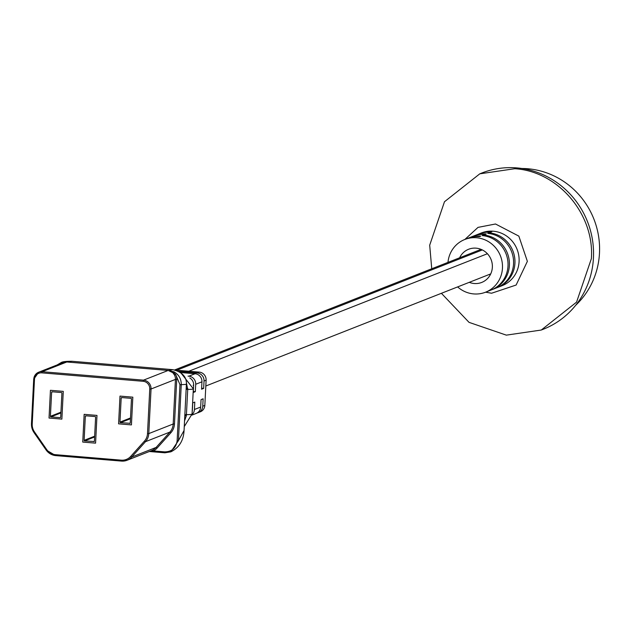 <?xml version="1.0" encoding="UTF-8"?>
<svg xmlns="http://www.w3.org/2000/svg" width="629" height="629" viewBox="0 0 629 629"><rect width="100%" height="100%" fill="white"/><g stroke="black" fill="none" stroke-linecap="round" stroke-linejoin="round"><path stroke-width="0.94" d="M447.974 262.379A28.329 27.165 68.5 0 1 464.8 239.484A28.329 27.165 68.5 0 1 476.601 237.762A28.329 27.165 68.5 0 1 502.107 261.908A28.329 27.165 68.5 0 1 485.549 292.202A28.329 27.165 68.5 0 1 473.755 293.924A28.329 27.165 68.5 0 1 457.629 286.91M491.784 289.741A28.329 27.165 68.5 0 0 492.483 289.474A28.329 27.165 68.5 0 0 509.042 259.179A28.329 27.165 68.5 0 0 483.528 235.034L482.144 235.576A28.329 27.165 68.5 0 1 507.658 259.73A28.329 27.165 68.5 0 1 491.092 290.024L485.549 292.202M468.275 238.132A28.329 27.165 68.5 0 1 468.959 237.848A28.329 27.165 68.5 0 1 480.76 236.127L479.369 236.669A28.329 27.165 68.5 0 0 467.575 238.391L464.8 239.484M497.327 287.555A28.329 27.165 68.5 0 0 498.026 287.296A28.329 27.165 68.5 0 0 514.585 257.002A28.329 27.165 68.5 0 0 489.079 232.848L487.687 233.398A28.329 27.165 68.5 0 1 513.201 257.544A28.329 27.165 68.5 0 1 496.643 287.838L492.483 289.474M473.818 235.946A28.329 27.165 68.5 0 1 474.51 235.663A28.329 27.165 68.5 0 1 486.303 233.941L484.92 234.483A28.329 27.165 68.5 0 0 473.118 236.205L468.959 237.848M479.361 233.76A28.329 27.165 68.5 0 1 480.053 233.485L481.437 232.934A28.329 27.165 68.5 0 1 493.238 231.213A28.329 27.165 68.5 0 1 518.744 255.366A28.329 27.165 68.5 0 1 502.186 285.652L498.026 287.296M480.053 233.485A28.329 27.165 68.5 0 1 491.847 231.755L490.463 232.305A28.329 27.165 68.5 0 0 478.669 234.027L474.51 235.663M490.29 274.755A17.832 17.101 68.5 0 1 489.386 274.417M479.73 249.886A17.832 17.101 68.5 0 1 480.163 249.021M459.626 257.796A17.832 17.101 68.5 0 1 468.644 249.249A17.832 17.101 68.5 0 1 476.074 248.164A17.832 17.101 68.5 0 1 492.137 263.37A17.832 17.101 68.5 0 1 481.704 282.437A17.832 17.101 68.5 0 1 474.282 283.522A17.832 17.101 68.5 0 1 469.281 282.327M441.401 293.303L469.037 322.355L506.314 335.139L541.27 330.036L576.565 302.14L591.37 258.661C594.712 214.253 558.025 171.206 514.742 168.721L479.793 173.824L444.475 201.744L429.693 245.192L431.746 268.772M479.793 173.824L481.869 173.006A83.932 80.481 68.5 0 1 516.826 167.904A83.932 80.481 68.5 0 1 592.408 239.46A83.932 80.481 68.5 0 1 543.346 329.219L541.545 329.926M521.85 168.486A78.688 75.449 68.5 0 1 527.652 168.737A78.688 75.449 68.5 0 1 594.955 221.935A78.688 75.449 68.5 0 1 575.684 305.277M489.079 232.848L489.04 233.54M483.528 235.034L483.497 235.726M131.43 424.905L118.59 423.836L119.997 396.097L132.829 397.166L131.43 424.905L132.829 397.166L119.997 396.097L118.59 423.836L131.43 424.905M122.27 397.607L121.177 398.039L119.958 422.114L130.502 417.963M130.462 418.733L120.438 422.68L130.117 423.293M129.716 423.451A0.527 0.503 68.5 0 0 130.242 422.971L131.469 398.896A0.527 0.503 68.5 0 0 130.989 398.33L121.712 397.559A0.527 0.503 68.5 0 0 121.177 398.039M120.438 422.68A0.527 0.503 68.5 0 1 119.958 422.114M61.87 419.111L49.038 418.041L50.438 390.302L63.277 391.372L61.87 419.111L63.277 391.372L50.438 390.302L49.038 418.041L61.87 419.111M60.903 412.939L50.878 416.885L60.156 417.656A0.527 0.503 68.5 0 0 60.691 417.176L61.909 393.101A0.527 0.503 68.5 0 0 61.43 392.535L52.152 391.765A0.527 0.503 68.5 0 0 51.625 392.244L50.399 416.319L60.942 412.176M50.878 416.885A0.527 0.503 68.5 0 1 50.399 416.319M95.577 443.146L82.745 442.077L84.152 414.338L96.984 415.407L95.577 443.146L96.984 415.407L84.152 414.338L82.745 442.077L95.577 443.146M86.425 415.84L85.332 416.272L84.113 440.355L94.649 436.204M94.609 436.966L84.585 440.913L94.264 441.527M93.863 441.684A0.527 0.503 68.5 0 0 94.397 441.212L95.616 417.129A0.527 0.503 68.5 0 0 95.136 416.571L85.859 415.793A0.527 0.503 68.5 0 0 85.332 416.272M84.585 440.913A0.527 0.503 68.5 0 1 84.113 440.355M189.824 377.99A7.524 7.218 68.5 0 1 193.638 385.082L193.26 392.496L195.336 391.678L195.713 384.264A7.524 7.218 -111.5 0 0 188.842 376.197L188.047 376.134M181.097 372.58L195.084 373.744A7.524 7.218 68.5 0 1 201.956 381.811L201.579 389.217L203.654 388.4L204.032 380.993A7.524 7.218 -111.5 0 0 197.16 372.926L178.84 371.401M175.538 370.135L199.244 372.109A7.524 7.218 68.5 0 1 206.115 380.175L204.834 405.398A7.524 7.218 68.5 0 1 200.344 411.798L198.261 412.616A7.524 7.218 68.5 0 1 197.192 412.939M192.183 411.57A7.524 7.218 -111.5 0 0 192.356 410.305L192.733 402.898L194.809 402.08L194.44 409.487A7.524 7.218 68.5 0 1 192.018 414.613M191.971 415.093L196.185 413.434A7.524 7.218 -111.5 0 0 200.675 407.034L201.052 399.619L203.128 398.802L202.758 406.216A7.524 7.218 68.5 0 1 198.261 412.616M66.438 361.832L71.918 361.274C66.147 361.258 62.593 361.667 61.272 362.501L57.184 364.922L61.272 362.501L66.8 361.989L42.119 371.708L143.498 380.152A8.263 7.918 68.5 0 1 151.046 389.005L148.782 433.601A13.327 12.777 68.5 0 1 145.496 441.684L131.713 457.031A13.327 12.777 68.5 0 1 127.05 460.279A13.327 12.777 68.5 0 1 121.499 461.088L55.769 455.616L121.428 461.088M66.823 361.872L63.277 362.524L38.676 372.211A8.263 7.918 68.5 0 1 42.119 371.708L41.789 372.855A7.21 6.911 -111.5 0 0 34.477 379.429L32.221 424.025A12.273 11.77 -111.5 0 0 34.477 431.911L46.593 449.421A12.273 11.77 -111.5 0 0 55.549 454.681L121.271 460.161A12.273 11.77 -111.5 0 0 130.683 456.426L144.466 441.078A12.273 11.77 -111.5 0 0 147.5 433.625L149.757 389.029A7.21 6.911 -111.5 0 0 143.168 381.3L41.789 372.855M151.495 450.663L152.682 450.112A13.327 12.777 -111.5 0 0 156.11 447.431L169.893 432.084A13.327 12.777 -111.5 0 0 173.187 424.001L175.444 379.397A8.263 7.918 -111.5 0 0 174.524 375.096L172.857 372.722L168.179 370.442L173.989 371.818C178.864 374.648 181.294 378.933 181.262 384.665L186.396 384.374C186.805 376.913 182.284 372.014 172.826 369.679L71.918 361.274M152.682 450.112L153.437 450.938L164.696 451.874C171.906 451.756 176.049 448.029 177.134 440.693L179.973 384.689L175.695 374.53A9.309 8.924 68.5 0 1 176.733 379.373L174.477 423.977A14.373 13.783 68.5 0 1 170.923 432.697L157.14 448.045A14.373 13.783 68.5 0 1 153.437 450.938L149.836 451.394M179.973 384.689L181.262 384.665L178.424 440.662L170.852 451.834L164.924 452.801L149.348 451.504M66.8 361.989L168.902 370.505L173.541 372.352L175.695 374.53L174.524 375.096M172.826 369.679L168.831 370.536M173.989 371.818L172.857 372.722M60.148 363.759L66.808 361.864M186.373 382.574L187.717 389.398L186.373 415.683L184.501 421.013M184.753 415.738A5.244 0.896 -176.9 0 1 186.373 415.683M186.176 388.313L187.757 388.329M201.626 388.235L203.654 388.4M193.307 391.505L195.336 391.678M176.678 370.229L482.349 249.933M188.802 371.236L487.404 253.731M52.718 391.812L51.625 392.244M60.156 417.656L60.557 417.499M184.808 414.645A5.244 0.637 -177.2 0 1 186.436 414.621A7.87 0.959 2.9 0 0 191.782 414.228A7.87 0.959 2.9 0 0 192.065 413.992L193.339 388.769L180.57 372.478M186.121 389.414A5.244 0.637 -177 0 1 187.717 389.398A7.87 0.959 2.9 0 0 193.064 389.005A7.87 0.959 2.9 0 0 193.339 388.769M193.638 385.082L193.134 385.286M201.956 381.811L195.713 384.264M195.084 373.744L188.842 376.197M206.115 380.175L204.032 380.993M199.244 372.109L197.16 372.926M200.675 407.034L194.44 409.487M204.834 405.398L202.758 406.216M55.706 455.608A13.327 12.777 68.5 0 1 46.051 449.9L33.887 432.398L46.035 449.869M33.911 432.359A13.327 12.777 68.5 0 1 31.481 423.899M32.221 424.025L31.45 423.86L33.746 379.295M33.746 379.232A8.263 7.918 68.5 0 1 38.676 372.211L33.746 379.232M168.179 370.442L143.498 380.152L143.168 381.3M176.733 379.373L175.444 379.397L151.046 389.005L149.757 389.029M174.477 423.977L173.187 424.001L148.782 433.601L147.5 433.625M170.923 432.697L169.893 432.084L145.496 441.684L144.466 441.078M157.14 448.045L156.11 447.431L131.713 457.031L130.683 456.426M177.134 440.693L178.424 440.662L184.061 430.488L186.396 384.374M34.477 379.429L33.707 379.263L31.45 423.86L33.887 432.398L34.477 431.911M46.593 449.421L46.011 449.908L55.737 455.624L55.549 454.681M121.271 460.161L121.46 461.096L127.05 460.279L151.479 450.663M164.696 451.874L164.924 452.801M485.604 292.178L491.579 293.232L516.126 285.039L527.369 261.349L518.846 236.119L495.51 223.995L478.024 227.383L464.862 239.46M174.673 369.938L481.067 249.359M205.817 386.009L490.722 273.89M184.061 430.488C183.542 440.591 179.139 447.706 170.852 451.834L164.884 452.809L149.325 451.512M184.234 426.643L192.065 413.992"/></g></svg>
